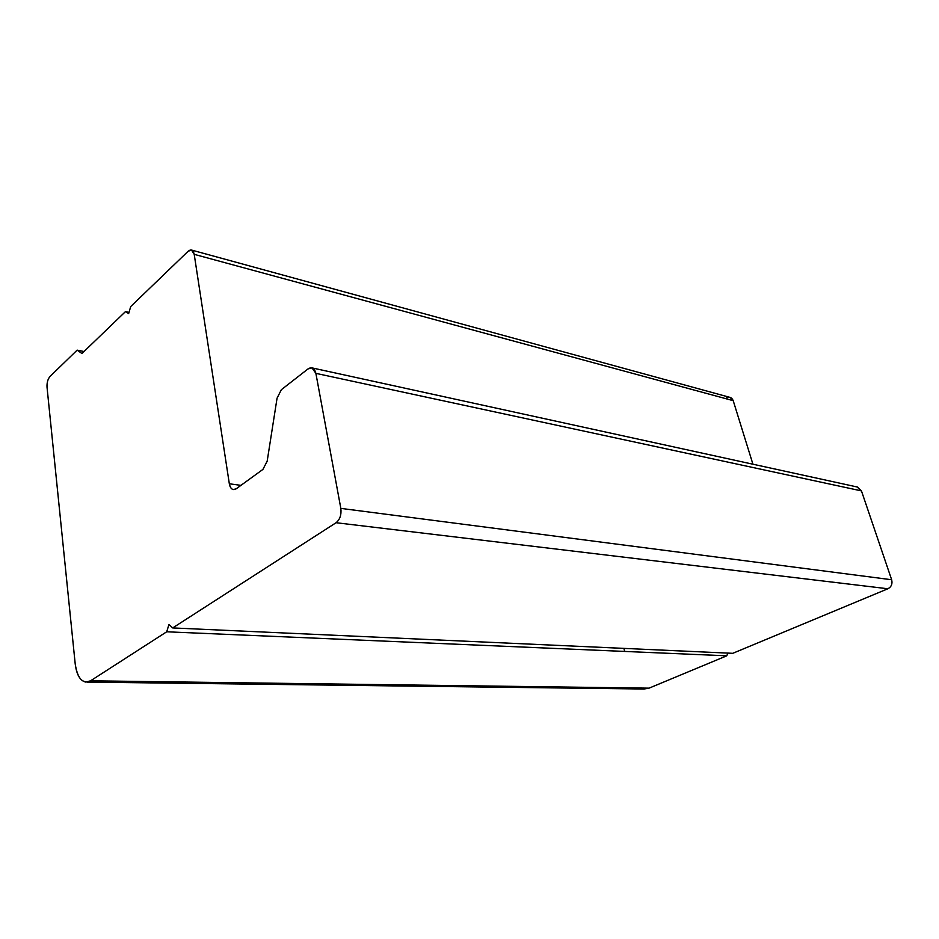 <?xml version="1.0" encoding="UTF-8"?>
<svg xmlns="http://www.w3.org/2000/svg" width="939" height="939" viewBox="0 0 939 939"><rect width="100%" height="100%" fill="white"/><g stroke="black" fill="none" stroke-linecap="round" stroke-linejoin="round"><path stroke-width="1.41" d="M128.655 313.591L130.709 306.56L188.129 251.276L191.556 250.067L194.209 254.34L733.206 400.671L752.925 464.206L733.206 400.671L194.209 254.34L229.327 483.785L240.947 485.357L229.327 483.785L194.209 254.34C193.188 249.903 191.157 248.882 188.129 251.276L130.709 306.56L128.655 313.591L125.45 311.631L81.951 353.51L77.139 350.141L50.049 376.433C47.819 379.074 46.809 382.643 47.02 387.15L75.202 663.873C77.479 678.592 82.609 684.238 90.59 680.798L166.696 631.794L168.985 624.447L172.694 627.933L336.08 522.718C339.965 519.537 341.55 514.76 340.834 508.386L315.88 373.358C314.459 368.053 311.83 366.574 307.992 368.945L281.371 389.685L277.064 398.171L267.181 461.155L262.92 469.406L236.217 488.796C232.778 490.674 230.489 488.996 229.327 483.785C229.914 487.095 231.217 489.031 233.236 489.583L236.217 488.796L262.92 469.406L267.181 461.155L277.064 398.171L281.371 389.685L307.992 368.945L312.006 367.888L315.88 373.358L340.834 508.386C341.55 514.76 339.965 519.537 336.08 522.718L172.694 627.933L732.76 653.321L172.694 627.933M726.645 397.925C729.685 396.587 731.868 397.502 733.206 400.671L730.166 397.443L191.556 250.067M81.951 353.51L125.45 311.631L128.995 312.429M86.998 682.101L643.872 689.015L649.037 688.158L90.59 680.798L85.766 682.09C80.108 680.834 76.587 674.765 75.202 663.873L47.02 387.15C46.809 382.643 47.819 379.074 50.049 376.433L77.139 350.141L84.017 351.515M623.907 648.391L624.693 651.431L623.907 648.391M649.037 688.158L726.774 655.809L166.696 631.794L90.59 680.798L649.037 688.158L726.774 655.809L166.696 631.794L168.985 624.447M857.107 486.965L861.45 490.897L891.651 579.75C892.637 583.858 891.381 586.863 887.895 588.765L732.76 653.321L887.895 588.765L336.08 522.718L887.895 588.765C891.381 586.863 892.637 583.858 891.651 579.75L340.834 508.386L891.651 579.75L861.45 490.897L315.88 373.358L861.45 490.897L857.46 487.048L312.006 367.888M727.854 653.098L726.774 655.809"/></g></svg>
